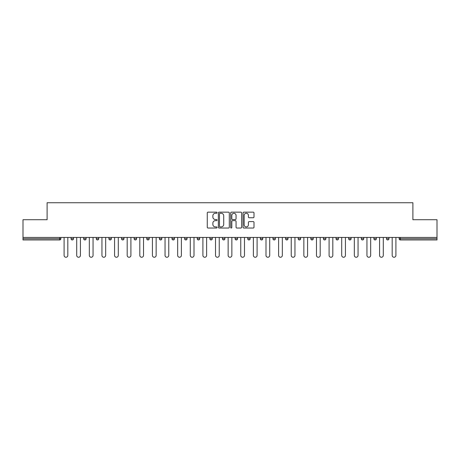 <?xml version="1.0" encoding="UTF-8"?>
<svg xmlns="http://www.w3.org/2000/svg" width="460" height="460" viewBox="0 0 460 460"><rect width="100%" height="100%" fill="white"/><g stroke="black" fill="none" stroke-linecap="round" stroke-linejoin="round"><path stroke-width="0.69" d="M217.057 212.704A0.558 0.558 0 0 0 216.505 212.152L208.064 212.152A0.793 0.793 0 0 0 207.27 212.945L207.27 227.234A0.793 0.793 0 0 0 208.064 228.033L216.505 228.033A0.558 0.558 0 0 0 217.057 227.476A0.558 0.558 0 0 0 216.505 226.918L215.412 226.918A2.541 2.541 0 0 1 212.871 224.376L212.871 223.186A2.541 2.541 0 0 1 215.412 220.645L216.505 220.645A0.558 0.558 0 0 0 217.057 220.093A0.558 0.558 0 0 0 216.505 219.535L215.412 219.535A2.541 2.541 0 0 1 212.871 216.993L212.871 215.803A2.541 2.541 0 0 1 215.412 213.262L216.505 213.262A0.558 0.558 0 0 0 217.057 212.704M253.207 217.747A0.793 0.793 0 0 0 254 216.953L254 212.945A0.793 0.793 0 0 0 253.207 212.152L243.834 212.152A0.793 0.793 0 0 0 243.041 212.945L243.041 227.234A0.793 0.793 0 0 0 243.834 228.033L253.207 228.033A0.793 0.793 0 0 0 254 227.234L254 222.393A0.793 0.793 0 0 0 253.207 221.599L249.193 221.599A0.793 0.793 0 0 0 248.4 222.393L248.4 224.796A2.122 2.122 0 0 1 246.278 226.918A2.122 2.122 0 0 1 244.151 224.796L244.151 215.389A2.122 2.122 0 0 1 246.278 213.262A2.122 2.122 0 0 1 248.4 215.389L248.4 216.953A0.793 0.793 0 0 0 249.193 217.747L253.207 217.747M23 237.44L23 219.725L47.104 219.725L47.104 202.739L412.896 202.739L412.896 219.725L437 219.725L437 237.44L23 237.44L23 238.734L59.645 238.734L59.645 237.44M229.304 212.945A0.793 0.793 0 0 0 228.511 212.152L219.144 212.152A0.793 0.793 0 0 0 218.35 212.945L218.35 227.234A0.793 0.793 0 0 0 219.144 228.033L228.511 228.033A0.793 0.793 0 0 0 229.304 227.234L229.304 212.945M231.489 212.152L240.856 212.152A0.793 0.793 0 0 1 241.649 212.945L241.649 227.234A0.793 0.793 0 0 1 240.856 228.033L236.848 228.033A0.793 0.793 0 0 1 236.055 227.234L236.055 221.438A0.793 0.793 0 0 0 235.261 220.645L232.599 220.645A0.793 0.793 0 0 0 231.805 221.438L231.805 227.476A0.558 0.558 0 0 1 231.248 228.033A0.558 0.558 0 0 1 230.696 227.476L230.696 212.945A0.793 0.793 0 0 1 231.489 212.152M59.645 239.947A1.213 1.213 0 0 0 60.858 238.734L59.645 238.734L59.645 239.947A1.213 1.213 0 0 0 60.858 238.734L60.858 237.44L60.858 238.734A1.213 1.213 0 0 1 59.645 239.947L23 239.947L23 238.734M437 237.44L437 239.947L400.355 239.947A1.213 1.213 0 0 1 399.142 238.734L399.142 237.44L399.142 238.734L437 238.734M71.047 237.44L71.047 238.734L71.047 237.44M72.26 239.947A1.213 1.213 0 0 1 71.047 238.734A1.213 1.213 0 0 0 72.26 239.947A1.213 1.213 0 0 0 73.474 238.734L73.474 237.44L73.474 238.734A1.213 1.213 0 0 1 72.26 239.947A1.213 1.213 0 0 1 71.047 238.734L73.474 238.734A1.213 1.213 0 0 1 72.26 239.947M83.668 237.44L83.668 238.734L83.668 237.44M86.095 237.44L86.095 238.734L86.095 237.44M96.29 237.44L96.29 238.734L96.29 237.44M98.716 237.44L98.716 238.734L98.716 237.44M108.905 237.44L108.905 238.734L108.905 237.44M111.331 237.44L111.331 238.734L111.331 237.44M121.526 237.44L121.526 238.734L121.526 237.44M123.953 237.44L123.953 238.734L123.953 237.44M136.568 237.44L136.568 238.734L134.142 238.734A1.213 1.213 0 0 0 135.355 239.947A1.213 1.213 0 0 1 134.142 238.734L134.142 237.44M146.763 237.44L146.763 238.734L146.763 237.44M149.189 237.44L149.189 238.734L149.189 237.44M159.384 237.44L159.384 238.734L159.384 237.44M161.811 237.44L161.811 238.734A1.213 1.213 0 0 1 160.597 239.947A1.213 1.213 0 0 1 159.384 238.734L161.811 238.734A1.213 1.213 0 0 1 160.597 239.947M172 237.44L172 238.734L172 237.44M174.426 237.44L174.426 238.734L174.426 237.44M184.621 237.44L184.621 238.734L184.621 237.44M187.047 237.44L187.047 238.734L187.047 237.44M197.236 237.44L197.236 238.734L197.236 237.44M199.669 237.44L199.669 238.734L199.669 237.44M209.858 237.44L209.858 238.734L209.858 237.44M212.284 237.44L212.284 238.734L212.284 237.44M222.479 237.44L222.479 238.734L222.479 237.44M224.905 237.44L224.905 238.734L224.905 237.44M237.521 237.44L237.521 238.734A1.213 1.213 0 0 1 236.308 239.947A1.213 1.213 0 0 1 235.094 238.734L235.094 237.44M250.142 237.44L250.142 238.734A1.213 1.213 0 0 1 248.929 239.947A1.213 1.213 0 0 1 247.716 238.734L247.716 237.44M262.763 237.44L262.763 238.734A1.213 1.213 0 0 1 261.55 239.947A1.213 1.213 0 0 1 260.331 238.734L260.331 237.44M275.379 237.44L275.379 238.734A1.213 1.213 0 0 1 274.166 239.947A1.213 1.213 0 0 1 272.952 238.734L272.952 237.44M286.787 239.947A1.213 1.213 0 0 0 288 238.734L288 237.44L288 238.734A1.213 1.213 0 0 1 286.787 239.947A1.213 1.213 0 0 1 285.574 238.734L285.574 237.44M300.616 237.44L300.616 238.734A1.213 1.213 0 0 1 299.402 239.947A1.213 1.213 0 0 1 298.189 238.734L298.189 237.44M310.81 237.44L310.81 238.734L310.81 237.44M313.237 237.44L313.237 238.734A1.213 1.213 0 0 1 312.024 239.947A1.213 1.213 0 0 1 310.81 238.734L313.237 238.734A1.213 1.213 0 0 1 312.024 239.947M324.645 239.947A1.213 1.213 0 0 0 325.858 238.734L325.858 237.44L325.858 238.734A1.213 1.213 0 0 1 324.645 239.947A1.213 1.213 0 0 1 323.432 238.734L323.432 237.44M336.047 237.44L336.047 238.734L336.047 237.44M338.474 237.44L338.474 238.734A1.213 1.213 0 0 1 337.26 239.947A1.213 1.213 0 0 1 336.047 238.734L338.474 238.734A1.213 1.213 0 0 1 337.26 239.947A1.213 1.213 0 0 0 338.474 238.734M348.668 238.734A1.213 1.213 0 0 0 349.882 239.947A1.213 1.213 0 0 0 351.095 238.734L351.095 237.44L351.095 238.734L348.668 238.734A1.213 1.213 0 0 0 349.882 239.947A1.213 1.213 0 0 1 348.668 238.734L348.668 237.44M361.284 237.44L361.284 238.734L361.284 237.44M363.71 237.44L363.71 238.734L363.71 237.44M376.332 237.44L376.332 238.734A1.213 1.213 0 0 1 375.118 239.947A1.213 1.213 0 0 1 373.905 238.734L373.905 237.44M388.953 237.44L388.953 238.734A1.213 1.213 0 0 1 387.74 239.947A1.213 1.213 0 0 1 386.526 238.734L386.526 237.44M84.882 239.947A1.213 1.213 0 0 1 83.668 238.734A1.213 1.213 0 0 0 84.882 239.947A1.213 1.213 0 0 0 86.095 238.734A1.213 1.213 0 0 1 84.882 239.947A1.213 1.213 0 0 1 83.668 238.734L86.095 238.734A1.213 1.213 0 0 1 84.882 239.947M97.503 239.947A1.213 1.213 0 0 1 96.29 238.734A1.213 1.213 0 0 0 97.503 239.947A1.213 1.213 0 0 0 98.716 238.734A1.213 1.213 0 0 1 97.503 239.947A1.213 1.213 0 0 1 96.29 238.734L98.716 238.734A1.213 1.213 0 0 1 97.503 239.947M110.118 239.947A1.213 1.213 0 0 1 108.905 238.734A1.213 1.213 0 0 0 110.118 239.947A1.213 1.213 0 0 0 111.331 238.734A1.213 1.213 0 0 1 110.118 239.947A1.213 1.213 0 0 1 108.905 238.734L111.331 238.734A1.213 1.213 0 0 1 110.118 239.947M122.739 239.947A1.213 1.213 0 0 1 121.526 238.734A1.213 1.213 0 0 0 122.739 239.947A1.213 1.213 0 0 0 123.953 238.734A1.213 1.213 0 0 1 122.739 239.947A1.213 1.213 0 0 1 121.526 238.734L123.953 238.734A1.213 1.213 0 0 1 122.739 239.947M135.355 239.947A1.213 1.213 0 0 0 136.568 238.734A1.213 1.213 0 0 1 135.355 239.947A1.213 1.213 0 0 1 134.142 238.734M147.976 239.947A1.213 1.213 0 0 1 146.763 238.734L149.189 238.734A1.213 1.213 0 0 1 147.976 239.947A1.213 1.213 0 0 0 149.189 238.734A1.213 1.213 0 0 1 147.976 239.947M173.213 239.947A1.213 1.213 0 0 1 172 238.734L174.426 238.734A1.213 1.213 0 0 1 173.213 239.947A1.213 1.213 0 0 0 174.426 238.734M185.834 239.947A1.213 1.213 0 0 1 184.621 238.734A1.213 1.213 0 0 0 185.834 239.947A1.213 1.213 0 0 0 187.047 238.734A1.213 1.213 0 0 1 185.834 239.947A1.213 1.213 0 0 1 184.621 238.734L187.047 238.734M198.45 239.947A1.213 1.213 0 0 1 197.236 238.734L199.669 238.734A1.213 1.213 0 0 1 198.45 239.947A1.213 1.213 0 0 0 199.669 238.734M211.071 239.947A1.213 1.213 0 0 1 209.858 238.734L212.284 238.734A1.213 1.213 0 0 1 211.071 239.947A1.213 1.213 0 0 0 212.284 238.734M223.692 239.947A1.213 1.213 0 0 1 222.479 238.734A1.213 1.213 0 0 0 223.692 239.947A1.213 1.213 0 0 0 224.905 238.734A1.213 1.213 0 0 1 223.692 239.947A1.213 1.213 0 0 1 222.479 238.734L224.905 238.734M362.497 239.947A1.213 1.213 0 0 1 361.284 238.734L363.71 238.734A1.213 1.213 0 0 1 362.497 239.947A1.213 1.213 0 0 0 363.71 238.734A1.213 1.213 0 0 1 362.497 239.947M220.018 213.262A0.558 0.558 0 0 0 219.46 213.82L219.46 226.366A0.558 0.558 0 0 0 220.018 226.918L221.168 226.918A2.541 2.541 0 0 0 223.709 224.376L223.709 215.803A2.541 2.541 0 0 0 221.168 213.262L220.018 213.262M236.055 215.424A2.122 2.122 0 0 0 233.933 213.302A2.122 2.122 0 0 0 231.805 215.424L231.805 218.742A0.793 0.793 0 0 0 232.599 219.535L235.261 219.535A0.793 0.793 0 0 0 236.055 218.742L236.055 215.424M64.095 237.44L64.095 255.398A1.863 1.863 0 0 0 65.953 257.261A1.863 1.863 0 0 0 67.816 255.398L67.816 237.44M76.711 237.44L76.711 255.398A1.863 1.863 0 0 0 78.574 257.261A1.863 1.863 0 0 0 80.431 255.398L80.431 237.44M89.332 237.44L89.332 255.398A1.863 1.863 0 0 0 91.189 257.261A1.863 1.863 0 0 0 93.052 255.398L93.052 237.44M101.948 237.44L101.948 255.398A1.863 1.863 0 0 0 103.81 257.261A1.863 1.863 0 0 0 105.668 255.398L105.668 237.44M114.569 237.44L114.569 255.398A1.863 1.863 0 0 0 116.432 257.261A1.863 1.863 0 0 0 118.289 255.398L118.289 237.44M127.19 237.44L127.19 255.398A1.863 1.863 0 0 0 129.047 257.261A1.863 1.863 0 0 0 130.91 255.398L130.91 237.44M139.805 237.44L139.805 255.398A1.863 1.863 0 0 0 141.668 257.261A1.863 1.863 0 0 0 143.526 255.398L143.526 237.44M152.427 237.44L152.427 255.398A1.863 1.863 0 0 0 154.284 257.261A1.863 1.863 0 0 0 156.147 255.398L156.147 237.44M165.042 237.44L165.042 255.398A1.863 1.863 0 0 0 166.905 257.261A1.863 1.863 0 0 0 168.768 255.398L168.768 237.44M177.663 237.44L177.663 255.398A1.863 1.863 0 0 0 179.526 257.261A1.863 1.863 0 0 0 181.384 255.398L181.384 237.44M190.285 237.44L190.285 255.398A1.863 1.863 0 0 0 192.142 257.261A1.863 1.863 0 0 0 194.005 255.398L194.005 237.44M202.9 237.44L202.9 255.398A1.863 1.863 0 0 0 204.763 257.261A1.863 1.863 0 0 0 206.62 255.398L206.62 237.44M215.521 237.44L215.521 255.398A1.863 1.863 0 0 0 217.379 257.261A1.863 1.863 0 0 0 219.242 255.398L219.242 237.44M228.137 237.44L228.137 255.398A1.863 1.863 0 0 0 230 257.261A1.863 1.863 0 0 0 231.863 255.398L231.863 237.44M240.758 237.44L240.758 255.398A1.863 1.863 0 0 0 242.621 257.261A1.863 1.863 0 0 0 244.478 255.398L244.478 237.44M253.38 237.44L253.38 255.398A1.863 1.863 0 0 0 255.237 257.261A1.863 1.863 0 0 0 257.1 255.398L257.1 237.44M265.995 237.44L265.995 255.398A1.863 1.863 0 0 0 267.858 257.261A1.863 1.863 0 0 0 269.715 255.398L269.715 237.44M278.616 237.44L278.616 255.398A1.863 1.863 0 0 0 280.473 257.261A1.863 1.863 0 0 0 282.336 255.398L282.336 237.44M291.232 237.44L291.232 255.398A1.863 1.863 0 0 0 293.095 257.261A1.863 1.863 0 0 0 294.958 255.398L294.958 237.44M303.853 237.44L303.853 255.398A1.863 1.863 0 0 0 305.716 257.261A1.863 1.863 0 0 0 307.573 255.398L307.573 237.44M316.474 237.44L316.474 255.398A1.863 1.863 0 0 0 318.332 257.261A1.863 1.863 0 0 0 320.195 255.398L320.195 237.44M329.09 237.44L329.09 255.398A1.863 1.863 0 0 0 330.953 257.261A1.863 1.863 0 0 0 332.81 255.398L332.81 237.44M341.711 237.44L341.711 255.398A1.863 1.863 0 0 0 343.568 257.261A1.863 1.863 0 0 0 345.431 255.398L345.431 237.44M354.332 237.44L354.332 255.398A1.863 1.863 0 0 0 356.19 257.261A1.863 1.863 0 0 0 358.053 255.398L358.053 237.44M366.948 237.44L366.948 255.398A1.863 1.863 0 0 0 368.811 257.261A1.863 1.863 0 0 0 370.668 255.398L370.668 237.44M379.569 237.44L379.569 255.398A1.863 1.863 0 0 0 381.426 257.261A1.863 1.863 0 0 0 383.289 255.398L383.289 237.44M392.184 237.44L392.184 255.398A1.863 1.863 0 0 0 394.047 257.261A1.863 1.863 0 0 0 395.905 255.398L395.905 237.44M400.355 237.44L400.355 239.947M236.308 239.947A1.213 1.213 0 0 0 237.521 238.734L235.094 238.734M248.929 239.947A1.213 1.213 0 0 0 250.142 238.734L247.716 238.734M261.55 239.947A1.213 1.213 0 0 0 262.763 238.734L260.331 238.734M274.166 239.947A1.213 1.213 0 0 0 275.379 238.734L272.952 238.734M288 238.734L285.574 238.734M299.402 239.947A1.213 1.213 0 0 0 300.616 238.734L298.189 238.734M325.858 238.734L323.432 238.734M349.882 239.947A1.213 1.213 0 0 0 351.095 238.734M375.118 239.947A1.213 1.213 0 0 0 376.332 238.734L373.905 238.734M387.74 239.947A1.213 1.213 0 0 0 388.953 238.734L386.526 238.734"/></g></svg>
